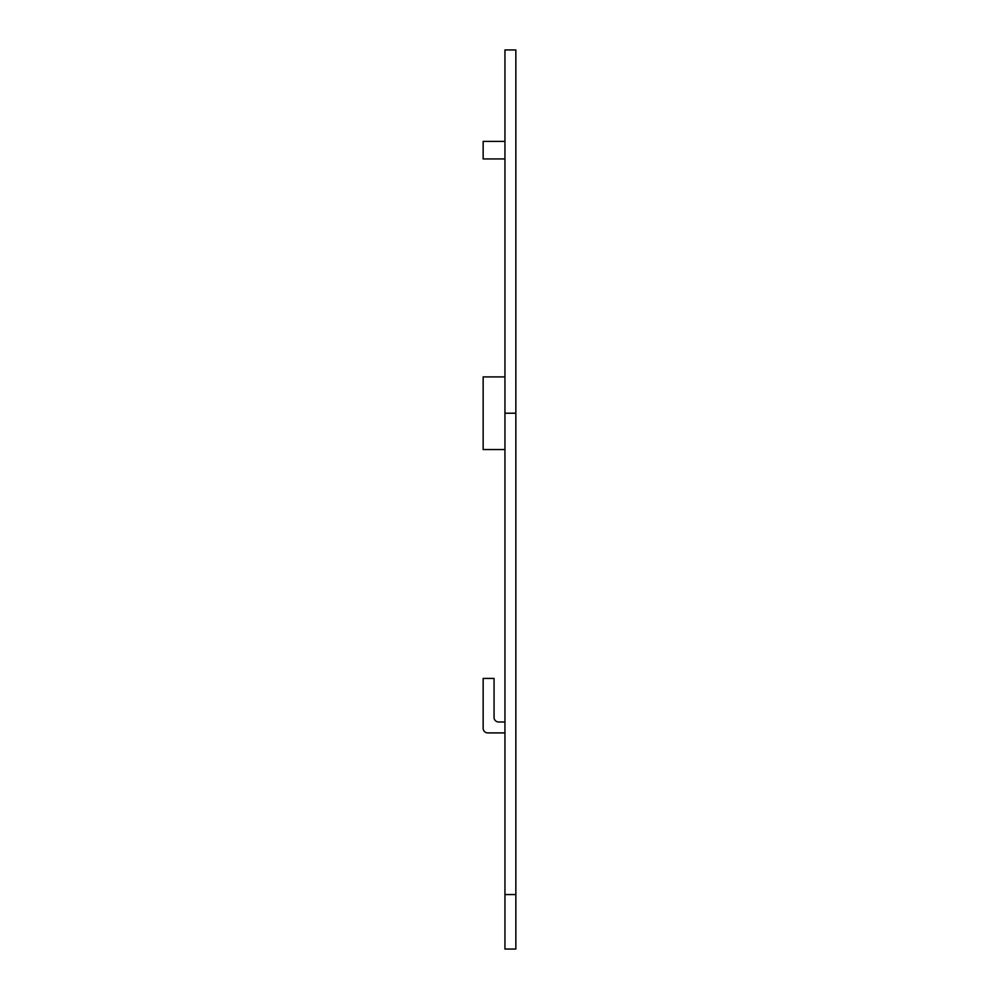 <?xml version="1.0" encoding="UTF-8"?>
<svg xmlns="http://www.w3.org/2000/svg" width="999" height="999" viewBox="0 0 999 999"><rect width="100%" height="100%" fill="white"/><g stroke="black" fill="none" stroke-linecap="round" stroke-linejoin="round"><path stroke-width="1.5" d="M504.945 894.555L504.945 949.05L515.846 949.05L515.846 894.555L504.945 894.555L504.945 49.95L515.846 49.95L515.846 894.555M504.945 376.898L483.154 376.898L483.154 449.55L504.945 449.55M504.945 732.904L487.762 732.904A4.608 4.608 0 0 1 483.154 728.283L483.154 678.408L494.055 678.408L494.055 717.394A4.608 4.608 0 0 0 498.663 722.002L504.945 722.002M504.945 158.928L483.154 158.928L483.154 141.371L504.945 141.371M515.846 413.224L504.945 413.224"/></g></svg>
